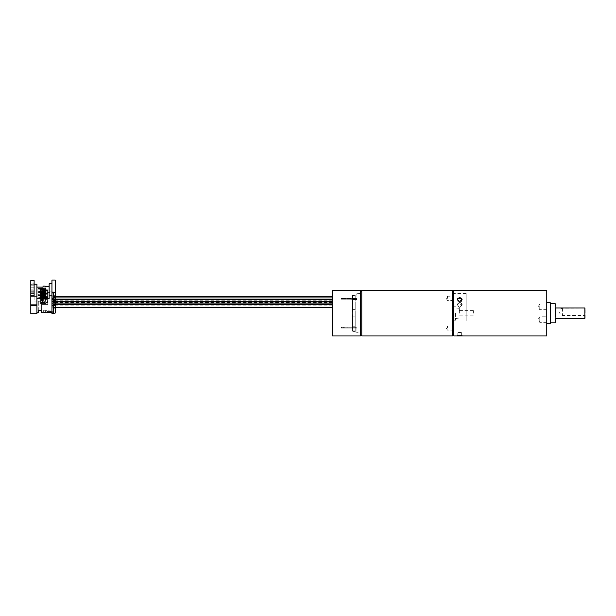 <?xml version="1.0" encoding="UTF-8"?>
<svg xmlns="http://www.w3.org/2000/svg" width="616" height="616" viewBox="0 0 616 616"><rect width="100%" height="100%" fill="white"/><g stroke="black" fill="none" stroke-linecap="round" stroke-linejoin="round"><path stroke-width="0.46" stroke-dasharray="3.08 2.31" d="M455.524 313.205L455.524 320.197L455.524 313.205M453.776 313.205L453.776 334.596L453.776 313.205M459.367 313.205L459.367 308.308L459.367 313.205M473.35 313.205L473.35 310.58L473.35 313.205M352.375 300.793L352.414 298.167L352.375 300.793M352.375 301.316L352.375 303.411L352.375 301.316M352.414 295.341L352.414 331.062L352.414 295.341L355.209 295.033L352.414 295.341M352.414 327.489L352.414 330.861L352.414 326.788L352.414 327.489L355.209 327.489L355.209 326.788L355.209 330.861L355.209 327.489L352.414 327.489M352.414 298.914L352.414 295.541L352.414 299.615L352.414 298.914L355.209 298.914L355.209 295.033L355.209 309.586L355.209 295.033L355.209 299.615L355.209 298.914L352.414 298.914M352.76 309.586L355.209 309.586L352.76 309.586L352.414 313.205L352.76 295.033L352.76 309.586M352.76 316.817L355.209 316.817L355.209 309.586L355.209 331.37L355.209 316.817L352.76 316.817L352.414 313.205L352.76 331.37L355.209 331.37L352.414 331.062L352.76 316.817M355.209 331.37L355.209 330.861L355.209 331.37M355.209 326.788L352.414 326.788L355.209 326.788M355.209 299.615L352.414 299.615L355.209 299.615M360.452 313.205L360.452 334.596L360.452 313.205M345.422 299.222L343.674 299.222L345.422 299.222M345.422 298.352L343.674 298.352L345.422 298.352M345.422 328.059L343.674 328.059L345.422 328.059M345.422 327.188L343.674 327.188L345.422 327.188M453.776 298.352L453.776 296.25L453.776 298.352M447.486 298.352L447.486 296.25L447.486 298.352M453.776 328.059L453.776 325.964L453.776 328.059M447.486 328.059L447.486 325.964L447.486 328.059M355.209 313.205L355.209 332.078L355.209 313.205M355.209 332.078L356.957 332.293L355.209 332.078L355.209 327.358L355.209 332.078M341.518 298.352L356.957 298.352L356.957 299.222L356.957 298.352L341.634 298.352L356.957 298.521L342.026 298.521L341.634 299.222L356.957 299.222L341.226 299.222L356.957 299.045L356.957 294.109L355.209 294.332L356.957 293.763L356.957 299.399L342.026 299.045L341.634 298.352L341.226 298.352L341.518 299.222L341.518 298.352M341.634 327.188L356.957 327.358L356.957 332.293L356.957 327.011L342.026 327.358L341.634 328.059L356.957 328.059L341.518 328.059L356.957 327.881L342.026 327.881L341.634 327.188L356.957 327.188L341.634 327.188M341.518 328.059L341.518 327.188L341.518 328.059M356.957 299.399L355.209 299.399L356.957 299.399M459.721 302.772L457.796 301.185L459.721 299.723L461.638 301.185L459.721 302.772M457.796 305.636C459.074 307.969 460.36 307.969 461.638 305.636C460.36 303.388 459.074 303.388 457.796 305.636L457.796 304.704A1.925 1.779 0 0 1 459.721 302.926A1.925 1.779 0 0 1 461.638 304.704A1.925 1.779 0 0 1 459.721 306.475A1.925 1.779 0 0 1 457.796 304.704M453.776 320.767L453.776 293.455L453.776 320.767M466.181 320.767L466.181 293.455L466.181 320.767M461.038 335.389L461.623 335.173L459.721 334.958L457.811 335.173L458.396 335.389M459.721 332.44C462.2 332.709 462.2 332.879 459.721 332.94C457.241 332.879 457.241 332.709 459.721 332.44C462.2 332.709 462.2 332.879 459.721 332.94C457.241 332.879 457.241 332.709 459.721 332.44M461.638 305.636L461.638 304.704M462.162 304.504C460.529 301.763 458.897 301.763 457.272 304.504C458.905 307.338 460.537 307.338 462.162 304.504M555.493 322.468L555.493 303.942M555.139 303.588L555.139 322.815M546.754 305.775L546.754 309.64L546.754 305.775M539.762 305.775L539.762 309.64L539.762 305.775M546.754 318.495L546.754 322.361L546.754 318.495M539.762 318.495L539.762 322.361L539.762 318.495M584.853 307.962L562.477 308.254C560.213 308.793 559.043 309.779 558.982 311.195C559.043 312.635 560.213 314.068 562.477 315.477L584.853 315.477L584.853 318.449M555.493 315.215L555.493 307.962L555.493 315.215M550.25 316.886L550.25 303.588L550.25 316.886M550.25 302.718L550.25 323.693M546.754 309.186L546.754 323.693L546.754 309.186M453.776 290.483L453.776 335.92M546.754 290.483L546.754 335.92M585.2 318.095L585.2 308.308M562.477 308.254L562.477 315.477M584.853 308.254L585.2 308.701M585.2 315.03L584.853 315.477M360.452 335.92L360.452 290.483M332.486 335.92L332.486 290.483M332.486 306.699L332.486 304.766L332.486 306.699M52.861 306.699L52.861 304.766L52.861 306.699M332.486 305.005L332.486 303.064L332.486 305.005M52.861 305.005L52.861 303.064L52.861 305.005M332.486 303.303L332.486 301.37L332.486 303.303M52.861 303.303L52.861 301.37L52.861 303.303M332.486 301.601L332.486 299.669L332.486 301.601M52.861 301.601L52.861 299.669L52.861 301.601M332.486 299.9L332.486 297.967L332.486 299.9M52.861 299.9L52.861 297.967L52.861 299.9M332.486 298.198L332.486 296.265L332.486 298.198M52.861 298.198L52.861 296.265L52.861 298.198M55.271 307.461L52.861 307.461L52.861 295.472L52.861 308.177L55.271 308.177L55.271 295.472L52.861 295.472L55.271 295.334L55.271 308.177M55.271 305.767L52.861 305.767L52.861 306.475L55.271 306.475M55.271 304.065L52.861 304.065L52.861 304.774L55.271 304.774L52.861 304.766M55.271 302.364L52.861 302.364L52.861 303.08L55.271 303.072L52.861 303.064M55.271 300.662L52.861 300.662L52.861 301.378L55.271 301.378L52.861 301.37M55.271 298.96L52.861 298.96L52.861 299.676L55.271 299.676L52.861 299.669M30.8 313.698L30.8 283.191L34.119 283.191L34.119 284.8L30.8 284.8M30.8 283.191L30.8 280.534M34.119 284.8L34.119 289.12L30.8 289.12M34.119 289.12L34.119 283.191M30.8 290.136L34.119 290.136M30.8 293.524L34.119 293.524M34.119 300.138L34.119 291.907L34.119 300.138L30.8 300.138M30.8 291.907L34.119 291.907M36.914 284.176L36.914 313.698M34.119 301.132L38.315 301.132L38.315 312.712M30.8 284.245L34.119 284.245L34.119 280.534M30.8 285.2L34.119 285.2M30.8 287.21L34.119 287.21M38.315 310.61L38.315 301.132M34.119 295.695L34.119 284.245M41.634 304.412L47.748 304.473L47.748 301.124L43.035 301.124L47.748 301.062L47.748 304.412L41.634 304.412L41.634 301.062L43.035 301.062L43.035 287.087M41.634 301.062L41.634 299.03L38.315 299.03M41.634 310.61L41.634 299.03M55.271 301.409L55.271 300.454L51.944 300.454L51.944 313.698M51.944 300.454L51.944 280.08M49.149 283.791L49.149 298.668M45.484 300.862L45.484 295.957L45.484 300.862L43.035 301.101L43.035 286.094M41.634 312.712L41.634 304.473M46.462 310.171L43.667 310.279L43.751 312.104L45.338 312.666L52.129 312.666L52.322 311.496L47.963 310.749M43.035 300.138L53.523 300.138L55.271 300.808L55.271 313.028M45.484 297.528L45.484 294.964L45.484 297.528L43.659 297.359L43.659 294.933L45.376 294.887L45.484 297.297M45.484 297.69L45.484 295.595M45.484 292.562L45.484 298.537L45.484 292.562M43.597 290.367L45.353 290.513L45.353 291.329L43.597 291.191L43.597 290.367L43.659 294.463L43.597 291.191M43.035 289.158L43.035 295.133L45.484 295.133L45.484 289.158L45.484 295.133M40.587 293.27L40.587 295.834L40.664 293.147L40.687 295.603L42.412 295.657L40.587 295.834M40.587 295.988L40.587 293.678L40.587 295.988L42.412 296.165L42.412 293.74L40.687 293.793L40.587 296.227M40.587 295.765L40.587 290.86L40.587 296.835L40.587 295.765L43.035 295.765L43.035 289.79M45.484 301.093L45.484 298.991M45.484 300.7L45.484 298.367L45.484 300.931L43.659 300.762L45.484 300.931M40.587 302.402L40.587 300.069L40.587 302.402L42.412 302.456L40.617 302.633L40.587 300.315M40.587 303.026L40.587 300.477L40.587 303.026L42.412 302.964L40.587 302.787M40.587 297.659L40.587 303.634L40.587 297.659M40.587 296.666L40.587 299.23L40.664 296.55L40.687 299.006L42.412 299.06L40.587 299.23M40.587 297.074L40.587 299.391M40.587 299.16L40.587 294.263L40.587 300.231L40.587 299.16L43.035 299.16L43.035 293.193M45.13 286.094L45.13 291.907L53.523 291.907L55.255 292.508L55.255 280.08M46.108 303.149L44.86 303.249L45.453 302.749L44.66 302.271L42.827 302.271L42.042 302.749L42.827 303.349L46.762 303.28L47.216 302.625L45.777 302.194L46.631 302.726L46.3 303.103M43.667 310.279L46.462 310.11M47.963 310.81L51.074 310.949L52.406 311.573M52.406 311.504L52.406 312.566M52.406 312.497L45.338 312.605L43.667 312.027M43.667 311.965L43.667 310.21M55.271 300.808L55.271 295.334M55.271 292.369L55.271 280.141M45.376 297.305L43.659 297.359L43.705 300.985M45.484 295.218L45.445 297.536M45.353 292.839L43.597 292.754L43.597 293.516L45.353 293.663L45.353 292.839L45.399 295.002M45.484 295.38L45.353 293.909L45.353 294.733L43.597 294.594L43.597 293.824L45.353 293.909M45.484 297.921L43.659 297.859L45.445 297.69M45.376 297.913L45.399 295.611M45.484 297.459L38.662 297.697L38.662 298.298L45.484 298.537M43.035 297.459L43.035 291.491M43.035 292.562L43.035 298.537M45.353 291.329L45.353 290.513M45.384 291.568L43.636 291.514M45.484 291.976L45.484 294.525L45.484 291.976L45.445 294.286L43.705 294.232M45.484 291.568L45.484 293.894M45.484 294.063L38.662 294.294L38.662 294.895L43.035 295.133M43.035 294.294L43.035 294.895M40.617 295.834L40.718 291.137L40.718 291.961L42.465 291.822L42.465 291.052L40.718 291.137M40.687 296.211L42.412 296.165M40.587 293.678L40.617 295.988M40.718 292.215L42.465 292.13L42.465 292.893L40.718 293.031L40.718 292.215L40.664 293.917M40.587 296.835L43.035 296.835L43.035 290.86M43.551 302.487L44.791 302.749L42.697 302.941L44.791 302.941L43.028 302.587L43.035 296.589L47.401 296.596L47.401 290.629L47.401 295.996L43.035 295.996L43.035 290.629L43.035 296.835M47.401 295.996L47.401 296.596M45.484 298.775L45.353 297.312L45.353 298.136L43.597 297.99L43.597 297.228L45.353 297.312M45.484 301.324L43.659 301.262L45.445 301.085M45.353 298.136L45.399 299.014M45.399 298.406L45.376 300.708M45.353 296.242L43.597 296.157L43.597 296.92L45.353 297.058L45.353 296.242L45.445 300.931M43.035 295.957L43.035 301.932L45.484 301.932M43.035 301.701L43.035 295.726L43.035 301.101L38.662 301.101L38.662 301.701L43.035 301.932M43.035 300.862L43.035 294.887M40.687 302.41L40.587 300.069M40.718 297.944L40.718 298.76L42.465 298.621L42.465 297.859L40.718 297.944L40.664 300.108M40.664 300.716L40.687 303.018M40.718 299.014L42.465 298.929L42.465 299.692L40.718 299.83L40.718 299.014L40.617 302.787M47.401 302.795L47.401 297.428L47.401 302.795L43.035 302.795L43.035 297.428L43.035 303.634L43.035 297.659M40.587 302.564L43.035 302.795M40.587 303.634L43.035 303.634M43.035 303.403L47.401 303.403M40.617 299.23L40.718 294.54L40.718 295.364L42.465 295.218L42.465 294.456L40.718 294.54M40.587 299.622L42.412 299.561L40.617 299.391M40.718 295.611L42.465 295.526L42.465 296.288L40.718 296.435L40.718 295.611L40.587 297.297M40.664 297.312L40.687 299.615M43.035 299.399L43.035 294.025L43.035 300L47.401 300L47.401 294.025L47.401 299.399L43.035 299.16M40.587 300.231L43.035 300.231L43.035 294.263M47.401 299.399L47.401 300M55.255 292.508L45.13 292.508L45.13 291.907M45.13 286.694L45.13 292.508M44.86 303.249L45.777 303.203M45.907 303.519L45.515 303.48M45.515 303.542L44.922 303.503M44.922 303.565L44.398 303.503M44.398 303.565L43.813 303.48M43.813 303.542L43.42 303.449M43.089 302.287L43.482 302.171M43.482 302.233L44.005 302.171M44.005 302.233L44.398 302.225M46.955 311.488L46.677 310.741L45.222 310.849L45.499 312.258L51.228 312.258L51.228 311.596L46.955 311.488L51.228 311.596M55.271 299.199L52.861 299.199M52.861 297.497L55.271 297.497M52.861 297.189L55.271 297.189M52.861 307.769L55.271 307.769M52.861 305.998L55.271 305.998M52.861 304.296L55.271 304.296M52.861 302.595L55.271 302.595M52.861 300.901L55.271 300.901M45.399 294.848L45.392 294.402L43.651 294.448L43.659 294.933M45.353 293.663L45.392 294.402M43.597 292.754L43.705 297.582M45.484 294.525L43.659 294.463L43.597 293.516M45.353 294.733L45.399 295.457M43.597 293.824L43.705 297.636M43.659 297.859L43.597 294.594M43.651 295.041L45.392 295.095M45.384 294.171L43.636 294.225M43.035 297.697L43.035 298.298M45.384 294.964L43.636 294.918M45.376 294.517L45.399 292.053M43.651 291.645L45.392 291.699M45.484 291.815L45.484 294.132M45.353 289.443L43.597 289.297L43.597 290.121L45.353 290.259L45.353 289.443L45.399 291.607M45.376 293.909L43.705 294.186L45.445 294.132M43.035 294.063L43.035 288.088M38.662 294.294L38.662 294.895M42.081 291.029L42.365 295.888M42.412 295.657L42.465 291.822M40.718 291.961L40.664 293.147M42.419 292.754L40.679 292.7M40.664 293.755L42.419 293.347L42.412 293.74M42.465 292.13L42.365 295.934M42.419 293.347L42.465 292.893M40.687 292.477L42.427 292.523M42.465 292.092L42.081 292.1M40.687 293.27L42.427 293.216M43.597 297.228L43.705 301.039M43.659 301.262L43.597 297.99M43.651 298.444L45.392 298.498M45.353 297.058L45.399 298.252M43.659 300.762L43.659 298.337L45.376 298.283M45.392 297.798L43.651 297.851L43.659 298.337M43.597 296.157L43.674 297.389L45.415 297.335M43.651 297.851L43.597 296.92M45.384 298.367L43.636 298.313M45.384 297.574L43.636 297.628M40.718 298.76L40.664 299.946M42.465 297.859L42.365 302.687M42.412 302.456L42.465 298.621M40.718 296.435L42.419 296.743L42.412 299.561L40.679 299.499M40.718 299.83L40.664 300.562M42.412 302.964L42.412 300.539L40.687 300.593M40.679 300.2L42.419 300.146L42.412 300.539M42.465 298.929L42.365 302.733M42.419 300.146L42.465 299.692M42.465 298.891L42.081 298.906M40.687 300.069L42.427 300.015L40.687 299.984M42.465 297.844L42.081 297.828M40.687 299.276L42.427 299.33M42.081 294.433L42.365 299.284M42.412 299.06L42.465 295.218M40.718 295.364L40.664 296.55M42.419 296.15L40.679 296.096M42.465 295.526L42.365 299.338M42.419 296.743L42.465 296.288M40.687 295.873L42.427 295.926M40.687 296.666L42.427 296.612M42.465 295.488L42.081 295.503M51.944 297.967L51.944 298.367L51.944 297.967L55.124 297.967M46.955 310.849L46.955 311.55M45.499 310.741L46.955 310.918M51.505 311.765L51.505 312.15M51.228 312.32L45.499 312.258M45.222 312.22L45.222 310.849M38.662 297.697L38.662 298.298M45.353 290.259L45.399 291.445M43.659 293.955L43.659 291.537L45.376 291.483M45.392 290.998L43.651 291.052L43.659 291.537M43.597 289.297L43.705 294.186M43.651 291.052L43.597 290.121M45.384 290.775L43.636 290.829M38.662 301.101L38.662 301.701M459.02 313.205L459.02 318.449L459.02 313.205M355.209 330.861L352.414 330.861L355.209 330.861M355.209 295.541L352.414 295.541L355.209 295.541M452.444 290.483L452.444 335.92M361.777 335.92L361.777 290.483M53.523 291.907L53.523 300.138M45.415 291.014L43.674 290.96M45.376 301.316L45.376 298.891L43.659 298.845M52.861 296.465L55.271 296.465M52.861 304.643L55.271 304.643M52.861 307.045L55.271 307.045M45.445 295.11L43.705 295.164M45.445 295.264L43.705 295.21M43.659 295.441L45.376 295.495M45.415 293.932L43.674 293.986M45.415 294.41L43.674 294.363M45.445 291.869L43.705 291.815M45.376 292.092L43.659 292.038M40.617 293.409L42.365 293.462M42.412 293.239L40.687 293.185M40.617 293.562L42.365 293.516M40.656 292.23L42.396 292.284M40.656 292.715L42.396 292.662M45.445 298.668L43.705 298.614M45.445 298.514L43.705 298.567M45.415 297.813L43.674 297.759M40.617 300.215L42.365 300.262M40.617 300.369L42.365 300.315M40.656 299.515L42.396 299.461M40.656 299.037L42.396 299.091M40.617 296.812L42.365 296.866M42.412 296.635L40.687 296.589M40.617 296.966L42.365 296.912M42.412 297.143L40.687 297.197M40.656 295.634L42.396 295.688M40.656 296.111L42.396 296.057M45.445 291.707L43.705 291.761M45.415 290.536L43.674 290.583M455.524 320.197L453.776 320.197M455.524 306.214L453.776 306.214M455.524 318.449L459.367 318.095M459.367 308.308L455.524 307.962M473.35 315.823L459.367 315.823M473.35 310.58L459.367 310.58M343.674 298.352L343.674 299.222M343.674 327.188L343.674 328.059M453.776 300.446L447.486 300.446L446.223 298.352L447.486 296.25L453.776 296.25M453.776 330.153L447.486 330.153L446.223 328.059L447.486 325.964L453.776 325.964M356.957 332.648L360.452 333.087M356.957 293.763L360.452 293.324M341.226 327.188L341.226 328.059M341.226 298.352L341.226 299.222M347.17 327.188L347.17 328.059M347.17 298.352L347.17 299.222M466.181 293.455L453.776 293.455M461.638 301.185L461.638 299.699M461.638 332.786L461.638 335.212M461.623 335.173L462.139 335.681M546.754 309.64L539.762 309.64L538.084 306.845L539.762 304.05L546.754 304.05M546.754 322.361L539.762 322.361L538.084 319.565L539.762 316.77L546.754 316.77M457.811 335.173L457.295 335.689M457.796 332.786L457.796 335.212M457.796 301.185L457.796 299.699M466.181 332.956L453.776 332.956M55.271 307.561L52.861 307.561M332.486 305.867L52.861 305.867M332.486 304.165L52.861 304.165M332.486 302.464L52.861 302.464M332.486 300.762L52.861 300.762M332.486 299.06L52.861 299.06M55.271 296.265L52.861 296.265M55.271 297.967L52.861 297.967"/><path stroke-width="0.92" d="M459.721 301.224A1.925 1.525 0 0 0 461.638 299.699A1.925 1.525 0 0 0 459.721 298.175A1.925 1.525 0 0 0 457.796 299.699A1.925 1.525 0 0 0 459.721 301.224M459.721 297.605C462.847 298.76 462.847 299.992 459.721 301.301C456.587 299.992 456.587 298.76 459.721 297.605M458.396 335.389L461.038 335.389M459.721 335.312C462.855 335.635 462.855 335.843 459.721 335.913C456.579 335.843 456.579 335.635 459.721 335.312C462.855 335.635 462.855 335.843 459.721 335.913C456.579 335.843 456.579 335.635 459.721 335.312M555.139 303.588L555.139 322.815L555.139 303.588L550.25 303.588M584.853 307.962L584.853 318.449L584.853 307.962L555.493 307.962M546.754 323.693L550.25 323.693L550.25 302.718L546.754 302.718M453.776 335.92L453.776 290.483L546.754 290.483L546.754 335.92L453.776 335.92M360.452 321.906L360.452 335.92L332.486 335.92L332.486 290.483L360.452 290.483L360.452 321.906M30.8 305.467L30.8 313.698L36.914 313.698L36.914 305.467L30.8 305.467L30.8 304.866L36.914 304.866L36.914 296.15L30.8 296.15L30.8 304.866M30.8 296.15L30.8 291.976L34.119 291.976L34.119 280.534L30.8 280.534L30.8 291.976M51.944 312.712L41.634 312.712L41.634 310.61L38.315 310.61L38.315 312.712L36.914 312.712M34.119 291.976L34.119 295.695L30.8 295.695M36.914 304.866L36.914 305.467M36.914 296.15L36.914 284.176L34.119 284.176M49.149 286.694L45.13 286.694L45.13 286.094L43.035 286.094L43.035 287.087L36.914 287.087M55.271 295.472L55.271 292.369L51.944 293.039L51.944 298.367L55.124 297.967L55.255 299.569L55.255 301.478L51.944 301.478L51.944 313.698L55.271 313.028L55.271 304.797A1.748 0.67 180 0 1 53.523 305.467L51.944 305.467M51.944 295.757L49.149 295.757L49.149 283.791L51.944 283.791M36.914 298.668L49.149 298.668L49.149 295.757M45.484 292.562L38.662 292.323L38.662 291.722L45.484 291.491L45.484 292.562L45.484 291.491M45.484 289.158L38.662 288.927L38.662 288.319L45.484 288.088L45.484 289.158L45.484 288.088M47.401 290.629L40.587 290.86L40.587 289.79L47.401 290.02L47.401 290.629L47.401 290.02M40.587 289.79L40.587 290.86M45.484 295.957L38.662 295.726L38.662 295.126L45.484 294.887L45.484 295.957L45.484 294.887M47.401 297.428L40.587 297.659L40.587 296.589L47.401 296.827L47.401 297.428L47.401 296.827M40.587 296.589L40.587 297.659M47.401 294.025L40.587 294.263L40.587 293.193L47.401 293.424L47.401 294.025L47.401 293.424M40.587 293.193L40.587 294.263M51.944 293.039L51.944 280.08L55.255 280.08L55.271 301.409A1.748 0.67 0 0 1 55.255 301.478M55.271 300.454L55.271 304.797M51.944 303.85L55.271 303.85M51.944 301.478L51.944 299.569L55.255 299.569M43.035 292.323L43.035 291.722M43.035 290.629L43.035 290.02M43.035 295.726L43.035 295.126M43.035 297.428L43.035 296.827M43.035 294.025L43.035 293.424M51.944 298.367L51.944 299.569M38.662 292.323L38.662 291.722M43.035 288.927L43.035 288.319M38.662 288.319L38.662 288.927M38.662 295.726L38.662 295.126M452.444 290.483L361.777 290.483L361.777 335.92L452.444 335.92L452.444 290.483L453.776 291.815M53.523 313.698L53.523 305.467M53.523 293.039L53.523 298.367M452.444 335.92L453.776 334.596M361.777 335.92L360.452 334.596M361.777 290.483L360.452 291.815M584.853 318.449L555.493 318.449M555.139 322.815L550.25 322.815M332.486 307.561L55.271 307.561M332.486 296.265L55.271 296.265M332.486 297.967L55.271 297.967M332.486 299.669L55.271 299.669M332.486 301.37L55.271 301.37M332.486 303.064L55.271 303.064M332.486 304.766L55.271 304.766"/></g></svg>
